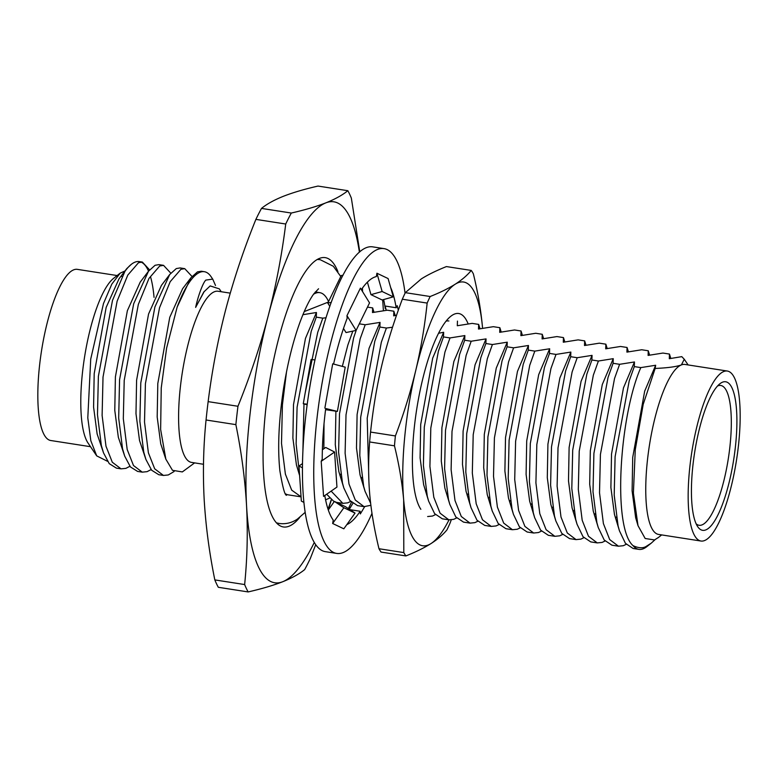 <?xml version="1.0" encoding="UTF-8"?>
<svg xmlns="http://www.w3.org/2000/svg" width="778" height="778" viewBox="0 0 778 778"><rect width="100%" height="100%" fill="white"/><g stroke="black" fill="none" stroke-linecap="round" stroke-linejoin="round"><path stroke-width="1.17" d="M420.849 509.308A101.578 26.802 -81.2 0 1 416.629 409.763A101.578 26.802 -81.2 0 1 450.88 316.218A101.578 26.802 -81.2 0 1 452.349 315.168A101.578 26.802 -81.2 0 1 468.152 323.891M471.254 270.433C467.325 275.266 461.996 279.847 455.247 284.184A133.466 35.214 98.8 0 1 482.545 327.849A133.466 35.214 98.8 0 1 482.574 328.228L482.545 327.849C480.94 310.159 477.867 292.129 473.335 273.759A151.263 39.911 98.8 0 0 471.254 270.433L446.416 266.572C436.108 270.715 427.744 274.829 421.326 278.903L405.319 292.654A151.263 39.911 98.8 0 0 402.314 299.219C393.658 322.277 386.851 344.177 381.891 364.94C376.931 385.703 373.148 408.08 370.561 432.072A151.263 39.911 98.8 0 0 369.638 441.962C368.257 460.401 368.295 477.964 369.754 494.643C371.213 511.331 374.286 529.361 378.974 548.733A151.263 39.911 98.8 0 0 381.055 552.069L405.883 555.93C415.734 552.02 424.098 547.907 430.973 543.589C437.722 539.261 443.052 534.671 446.98 529.837A151.263 39.911 98.8 0 0 449.985 523.283L451.25 519.889M449.032 519.86A133.466 35.214 98.8 0 1 430.973 543.589A133.466 35.214 98.8 0 1 403.675 499.923A133.466 35.214 98.8 0 1 415.812 370.211A133.466 35.214 98.8 0 1 455.247 284.184C448.361 288.502 439.998 292.616 430.156 296.515A151.263 39.911 98.8 0 0 427.151 303.08C424.788 325.826 421.015 348.204 415.812 370.211C410.492 392.209 403.685 414.12 395.389 435.943A151.263 39.911 98.8 0 0 394.465 445.823C398.997 464.194 402.07 482.224 403.675 499.923L403.801 552.594A151.263 39.911 98.8 0 0 405.883 555.93M403.801 552.594L378.974 548.733M394.465 445.823L369.638 441.962M395.389 435.943L370.561 432.072M427.151 303.08L402.314 299.219M430.156 296.515L405.319 292.654M448.877 320.983A92.679 24.458 98.8 0 0 446.095 321.139M142.345 262.06L139.32 261.593A103.805 27.395 98.8 0 0 134.993 262.157A103.805 27.395 98.8 0 0 131.307 264.355L126.785 268.595L124.927 271.366L112.489 300.425L98.378 376.348L97.474 414.713L101.354 445.512L103.523 452.884L109.241 463.649L116.408 468.132L121.047 468.852L112.295 462.229L105.993 446.232L102.112 415.433L103.017 377.067L117.128 301.144L127.796 275.091L138.523 262.701L142.345 262.06L149.59 269.859M126.785 268.595L119.015 278.806L106.158 307.417L94.196 373.635L93.584 407.089L97.133 433.959L103.523 452.884M163.545 265.356L158.907 264.637L155.085 265.279L148.491 271.23L140.215 282.103L127.359 310.714L115.397 376.931L114.784 410.385L118.334 437.255L124.723 456.18L130.441 466.946L137.609 471.429L142.248 472.149L133.495 465.526L127.193 449.528L123.313 418.729L124.217 380.364L138.328 304.441L148.997 278.388L159.723 265.998L163.545 265.356L170.79 273.156M184.746 268.653L180.107 267.933L176.285 268.575L169.692 274.527L161.416 285.4L148.559 314.011L136.597 380.228L135.985 413.682L139.534 440.552L145.924 459.477L151.652 470.243L158.809 474.726L163.448 475.446L154.696 468.823L148.394 452.825L144.513 422.026L145.418 383.661L159.529 307.738L170.197 281.685L180.924 269.295L184.746 268.653L191.991 276.453M190.892 277.824L177.141 307.096A103.805 27.395 -81.2 0 1 200.004 272.261A103.805 27.395 -81.2 0 1 204.332 271.697L201.308 271.23L197.486 271.872L190.892 277.824L182.616 288.696L169.76 317.307L157.798 383.525L157.185 416.979L160.735 443.849L165.831 459.146M221.234 291.74L219.308 288.871L210.167 285.915L203.817 291.993L195.638 307.398C198.225 295.407 203.058 282.609 205.83 280.09L212.725 279.117L215.516 285.468M204.293 291.371L195.638 307.398M177.141 307.096L166.628 348.048L161.241 387.94L160.638 429.495L165.84 459.146L172.483 470.32L182.324 471.925L194.617 462.891M169.692 274.527L154.89 307.018L140.779 382.941L139.875 421.306L143.755 452.106L145.924 459.477M148.491 271.23L133.69 303.721L119.579 379.645L118.674 418.01L122.554 448.809L124.723 456.18M107.52 461.305L96.715 455.879L90.832 440.756L87.797 417.864L90.725 359.086L103.493 303.508L111.818 284.126L120.201 273.127L124.966 270.987M129.907 466.275L125.88 468.366L121.047 468.852M151.107 469.572L147.081 471.663L142.248 472.149M174.097 471.507L168.281 474.959L163.448 475.446M658.519 537.413L654.512 539.942L645.176 538.502L638.009 525.665L635.655 517.701L632.106 490.84L632.718 457.376L644.68 391.159L655.66 365.261L640.809 367.605C619.502 415.88 612.325 527.698 633.039 545.641C638.777 548.295 643.309 548.451 646.625 546.117L651.235 543.17L646.868 546.613A103.805 27.395 -81.2 0 1 643.182 548.811A103.805 27.395 -81.2 0 1 638.855 549.375L633.136 548.49L625.424 543.316L619.453 530.849L614.455 514.404L610.895 487.543L611.518 454.08L623.479 387.862L634.459 361.964L619.609 364.308L614.532 378.497L600.422 454.42L599.517 492.785L603.397 523.584L609.699 539.582L618.452 546.205L611.936 545.193L604.224 540.02L598.253 527.552L593.254 511.107L589.695 484.247L590.317 450.783L602.279 384.565L613.259 358.668L598.408 361.011L593.332 375.2L579.221 451.123L578.317 489.488L582.197 520.288L588.499 536.285L597.251 542.908L602.084 542.422L605.041 541.021M457.454 321.1L457.299 325.739L472.139 323.385L478.655 324.397L478.499 329.036L493.34 326.682L499.855 327.694L499.7 332.332L514.54 329.979L521.056 330.99L520.9 335.629L535.741 333.276L542.256 334.287L542.101 338.926L556.941 336.573L563.457 337.584L563.301 342.223L578.142 339.869L584.657 340.881L584.502 345.52L599.342 343.166L605.858 344.177L605.702 348.816L620.543 346.463L627.058 347.474L626.903 352.113L641.743 349.76L648.259 350.771L649.611 355.089M648.259 350.771L648.103 355.41L662.944 353.056L669.459 354.068L670.811 358.386M598.253 527.552L596.882 522.573L593.001 491.774L593.906 453.409L608.026 377.486L613.103 363.297L613.259 358.668M616.322 517L615.583 518.44M597.251 542.908L590.735 541.896L583.023 536.723L577.052 524.255L575.681 519.276L571.801 488.477L572.705 450.112L586.826 374.189L591.902 360L592.058 355.371L577.208 357.715L572.131 371.903L558.02 447.827L557.116 486.192L560.996 516.991L567.298 532.988L576.051 539.611L580.884 539.125L583.84 537.724M577.052 524.255L572.054 507.81L568.494 480.94L569.117 447.486L581.078 381.269L592.058 355.371M627.058 347.474L628.41 351.792M595.121 513.704L594.382 515.143M576.051 539.611L569.535 538.6L561.823 533.426L555.852 520.959L554.481 515.979L550.6 485.18L551.505 446.815L565.625 370.892L570.702 356.703L570.858 352.074L556.007 354.418L550.931 368.607L536.82 444.53L535.916 482.895L539.796 513.694L546.098 529.692L554.85 536.314L559.683 535.828L562.64 534.428M555.852 520.959L550.853 504.514L547.294 477.643L547.916 444.189L559.878 377.972L570.858 352.074M605.858 344.177L607.21 348.495M573.921 510.407L573.182 511.846M554.85 536.314L548.334 535.303L540.613 530.129L534.651 517.662L533.28 512.683L529.4 481.883L530.304 443.518L544.415 367.595L549.501 353.406L549.657 348.777L534.807 351.121L529.73 365.31L515.61 441.233L514.715 479.598L518.595 510.397L524.897 526.395L533.65 533.018L538.483 532.531L541.439 531.131M534.651 517.662L529.653 501.217L526.093 474.347L526.716 440.893L538.677 374.675L549.657 348.777M584.657 340.881L586.009 345.199M552.72 507.11L551.981 508.549M533.65 533.018L527.134 532.006L519.412 526.832L513.451 514.365L512.08 509.386L508.199 478.587L509.104 440.222L523.215 364.299L528.301 350.11L528.457 345.481L513.606 347.824L508.53 362.013L494.409 437.936L493.515 476.301L497.395 507.1L503.697 523.098L512.449 529.721L517.282 529.235L520.239 527.834M513.451 514.365L508.452 497.92L504.893 471.05L505.515 437.596L517.467 371.378L528.457 345.481M563.457 337.584L564.809 341.902M531.52 503.813L530.781 505.253M512.449 529.721L505.933 528.709L498.212 523.536L492.25 511.068L490.879 506.089L486.999 475.29L487.903 436.925L502.014 361.002L507.091 346.813L507.256 342.184L492.406 344.528L487.329 358.716L473.209 434.639L472.314 473.005L476.194 503.804L482.496 519.801L491.249 526.424L496.082 525.938L499.038 524.537M492.25 511.068L487.252 494.623L483.692 467.753L484.305 434.299L496.267 368.082L507.256 342.184M542.256 334.287L543.608 338.605M510.319 500.517L509.58 501.956M491.249 526.424L484.733 525.413L477.011 520.239L471.05 507.771L469.679 502.792L465.798 471.993L466.703 433.628L480.814 357.705L485.89 343.516L486.056 338.887L471.205 341.231L466.129 355.42L452.008 431.343L451.114 469.708L454.994 500.507L461.296 516.504L470.038 523.127L474.881 522.641L477.838 521.241M471.05 507.771L466.051 491.326L462.492 464.456L463.105 431.002L475.066 364.785L486.056 338.887M521.056 330.99L522.408 335.308M489.119 497.22L488.38 498.659M470.048 523.127L463.532 522.116L455.811 516.942L449.849 504.475L448.478 499.495L444.598 468.696L445.502 430.331L459.613 354.408L464.69 340.219L464.855 335.581L450.005 337.934L444.928 352.123L430.808 428.046L429.913 466.411L433.793 497.21L440.095 513.208L448.838 519.83L453.681 519.344L456.637 517.944M449.849 504.475L444.851 488.03L441.291 461.159L441.904 427.706L453.866 361.488L464.855 335.581M499.855 327.694L501.207 332.012M467.918 493.923L467.179 495.362M448.848 519.83L442.332 518.819L434.61 513.645L428.649 501.178L427.278 496.199L423.397 465.4L424.302 427.034L438.413 351.111L443.489 336.923L443.654 332.284L438.588 333.256M428.649 501.178L423.65 484.733L420.091 457.863L420.704 424.409L432.665 358.191L443.654 332.284M427.637 516.534L432.48 516.047L435.437 514.647M478.655 324.397L480.007 328.715M392.53 327.237L386.403 328.044L381.327 342.232L367.206 418.156L368.898 481.193M370.639 503.259L365.047 491.288L363.676 486.308L359.796 455.509L360.7 417.144L374.811 341.221L379.888 327.032L380.043 322.393L365.203 324.747L360.126 338.936L346.006 414.859L345.111 453.224L348.991 484.023L355.283 500.021L364.036 506.643L370.882 505.292M365.047 491.288L360.039 474.843L356.489 447.972L357.102 414.518L369.064 348.301L380.043 322.393M364.036 506.643L357.53 505.632L349.808 500.458L343.847 487.991L342.476 483.012L338.595 452.213L339.5 413.847L353.611 337.924L356.266 330.086M367.479 307.106L372.652 307.913L372.487 312.542L387.337 310.198L393.853 311.21L393.687 315.839L396.527 315.275M343.847 487.991L338.838 471.546L335.289 444.695L335.901 411.251M342.33 366.389L347.863 345.004L352.823 331.107M324.018 423.728L323.862 448.741M331.136 491.122L342.835 503.347L347.669 502.86L350.635 501.46M393.853 311.21L395.205 315.528M361.916 477.439L361.177 478.878M334.161 501.722L326.663 494.234M326.06 317.745L322.802 318.153L317.725 332.342L305.122 393.298M303.984 403.928L302.905 450.491M325.593 499.826L329.434 498.163M372.652 307.913L373.994 312.231M340.715 474.142L339.967 475.582M299.511 473.977L296.126 443.868L297.089 407.254L311.21 331.331L316.286 317.142L316.442 312.503L302.895 314.701M299.618 475.553L296.437 464.952L292.888 438.082L293.501 404.628L305.462 338.411L316.442 312.503M286.518 371.816L282.404 404.968L281.5 443.334L285.39 474.133L291.682 490.13L301.057 496.831M618.452 546.205L623.285 545.718L626.241 544.318M669.459 354.068L669.304 358.707L681.791 356.645L684.261 359.251L681.392 364.921A86.008 22.698 98.8 0 0 648.385 452.485A86.008 22.698 98.8 0 0 658.548 534.428L700.949 541.031A86.008 22.698 98.8 0 0 704.537 540.554A86.008 22.698 98.8 0 0 737.544 452.99A86.008 22.698 98.8 0 0 727.381 371.048A86.008 22.698 98.8 0 0 723.793 371.514A86.008 22.698 98.8 0 0 690.796 459.078A86.008 22.698 98.8 0 0 700.949 541.031M619.453 530.849L618.082 525.87L614.202 495.071L615.106 456.705L629.227 380.782L634.303 366.594L634.459 361.964M638.009 525.665L633.399 493.116L635.276 449.655L643.202 404.346L655.154 368.451L655.66 365.261M651.235 543.17L655.115 539.631M328.559 301.563A100.839 26.608 98.8 0 0 319.777 292.654A100.839 26.608 98.8 0 0 315.576 293.199A100.839 26.608 98.8 0 0 313.553 294.23M337.934 271.687A136.286 35.963 98.8 0 0 325.223 257.635A136.286 35.963 98.8 0 0 319.544 258.374A136.286 35.963 98.8 0 0 267.243 397.12A136.286 35.963 98.8 0 0 283.338 526.959A136.286 35.963 98.8 0 0 289.027 526.22A136.286 35.963 98.8 0 0 299.724 517.428M248.143 591.932L218.326 587.293A217.412 57.368 -81.2 0 1 214.825 579.911C209.243 552.458 205.684 525.481 204.147 498.97C202.776 472.499 203.408 446.164 206.053 419.994A217.412 57.368 -81.2 0 1 208.144 401.633C212.044 370.435 217.898 339.733 225.727 309.527C233.721 279.351 243.777 249.3 255.894 219.377A217.412 57.368 -81.2 0 1 261.496 208.407C266.854 204.021 274.177 199.975 283.464 196.26C292.907 192.574 304.422 189.18 318.017 186.068L347.844 190.707C342.466 195.093 335.143 199.149 325.865 202.854C316.403 206.54 304.879 209.943 291.312 213.036A217.412 57.368 98.8 0 0 285.721 224.015C281.821 255.213 275.957 285.915 268.128 316.121C260.134 346.298 250.078 376.348 237.961 406.272A217.412 57.368 98.8 0 0 235.87 424.632C241.452 452.086 245.012 479.063 246.548 505.564C247.919 532.045 247.278 558.371 244.642 584.55A217.412 57.368 98.8 0 0 248.143 591.932C261.709 588.829 273.234 585.435 282.696 581.74C291.974 578.025 299.297 573.979 304.675 569.593A217.412 57.368 98.8 0 0 310.266 558.623L315.693 544.746M359.407 252.189A192.779 50.871 98.8 0 0 325.865 202.854A192.779 50.871 98.8 0 0 268.128 316.121A192.779 50.871 98.8 0 0 246.548 505.564A192.779 50.871 98.8 0 0 282.696 581.74A192.779 50.871 98.8 0 0 314.254 542.529M328.209 509.716L331.34 500.001M328.034 509.201A192.779 50.871 98.8 0 0 331.204 499.894M362.548 291.575L362.431 288.103M362.499 291.507A192.779 50.871 98.8 0 0 362.412 288.132M359.776 251.858L351.345 198.089A217.412 57.368 98.8 0 0 347.844 190.707M705.743 529.925A75.184 19.839 -81.2 0 1 697.691 526.657A75.184 19.839 -81.2 0 1 694.56 452.99A75.184 19.839 -81.2 0 1 719.913 383.749A75.184 19.839 -81.2 0 1 722.587 382.154A75.184 19.839 -81.2 0 1 735.307 447.681A75.184 19.839 -81.2 0 1 705.743 529.925M696.125 523.808A70.74 18.662 98.8 0 0 699.052 525.276A70.74 18.662 98.8 0 0 702.009 524.887A70.74 18.662 98.8 0 0 729.151 452.874A70.74 18.662 98.8 0 0 720.798 385.48A70.74 18.662 98.8 0 0 717.841 385.869A70.74 18.662 98.8 0 0 717.559 385.985M638.855 549.375A103.805 27.395 -81.2 0 1 633.039 545.641M727.381 371.048L684.98 364.454A86.008 22.698 98.8 0 0 681.392 364.921C676.228 366.749 667.485 367.926 655.154 368.451M121.222 276.258A86.601 22.854 -81.2 0 1 121.981 276.56M90.52 446.698L50.696 440.504A86.601 22.854 -81.2 0 1 40.475 357.997A86.601 22.854 -81.2 0 1 73.706 269.83A86.601 22.854 -81.2 0 1 77.314 269.353L117.128 275.548M230.249 293.141L218.083 291.244A86.601 22.854 98.8 0 0 214.475 291.721A86.601 22.854 98.8 0 0 181.245 379.888A86.601 22.854 98.8 0 0 191.476 462.395L203.486 464.272M328.297 302.088L304.208 311.608M316.286 317.142L322.802 318.153M359.31 323.833L365.203 324.747M379.888 327.032L386.403 328.044M443.489 336.923L450.005 337.934M464.69 340.219L471.205 341.231M485.89 343.516L492.406 344.528M507.091 346.813L513.606 347.824M528.301 350.11L534.807 351.121M549.501 353.406L556.007 354.418M570.702 356.703L577.208 357.715M591.902 360L598.408 361.011M613.103 363.297L619.609 364.308M634.303 366.594L640.809 367.605M285.497 493.816A103.805 27.395 98.8 0 0 288.337 494.866L300.434 496.753M244.642 584.55L214.825 579.911M235.87 424.632L206.053 419.994M237.961 406.272L208.144 401.633M285.721 224.015L255.894 219.377M291.312 213.036L261.496 208.407M131.307 264.355A103.805 27.395 98.8 0 0 124.927 271.366M204.332 271.697A103.805 27.395 -81.2 0 1 211.13 276.764L212.589 278.923M154.044 297.352A103.805 27.395 98.8 0 0 150.65 277.221M148.53 271.172A103.805 27.395 98.8 0 0 140.906 262.021M96.715 455.879L87.992 442.964A86.601 22.854 -81.2 0 1 84.394 358.104A86.601 22.854 -81.2 0 1 113.598 278.339L120.201 273.127M324.864 408.09L332.702 363.822L345.218 367.158L337.389 411.416L325.719 408.499A126.046 33.26 98.8 0 0 322.218 459.224L321.197 461.315L323.56 496.383L336.952 487.077L334.589 452.018L325.7 447.457L322.374 449.772M321.197 461.315L334.589 452.018M302.457 463.61L298.976 466.022L301.339 501.09L303.848 502.374M298.976 466.022L302.399 467.782M348.369 508.608L351.442 502.316M349.157 509.541L350.071 507.567A126.046 33.26 98.8 0 1 349.098 509.104M352.784 503.492L349.332 509.25M349.944 509.668L360.156 511.253L360.331 513.918L364.649 506.721M384.225 302.418L383.496 299.598M383.408 310.694L382.679 299.822M383.651 299.549A126.046 33.26 98.8 0 1 385.256 308.681L385.159 306.036L396.158 307.748L397.179 305.657L398.326 310.13M386.267 310.325L385.159 306.036M329.833 306.396L327.801 303.109L331.272 302.37M327.801 303.109L341.241 275.577L343.049 275.188M333.587 364.065A126.046 33.26 98.8 0 1 347.153 318.319L346.969 315.654L356.1 330.417L346.025 332.556L343.497 328.472M346.969 315.654L360.409 288.123L369.54 302.875L356.1 330.417M361.352 289.64A126.046 33.26 98.8 0 1 376.328 276.589L376.922 273.224L388.096 278.553L393.308 296.846L382.144 299.977L370.97 294.648L367.401 282.151M376.922 273.224L382.134 291.517L370.97 294.648M393.308 296.846L382.134 291.517M343.876 507.752L355.05 513.081L343.818 528.816L332.644 523.487L343.876 507.752L334.384 501.411L328.287 509.96M334.384 501.411L345.558 506.731L355.05 513.081M324.786 495.537A126.046 33.26 98.8 0 0 333.237 520.122L332.644 523.487M337.389 411.416L325.564 409.666M307.145 404.774L303.274 403.743L307.222 404.19M303.274 403.743L311.103 359.475L314.983 359.922M405.056 293.228A154.229 40.699 98.8 0 0 387.162 249.592A154.229 40.699 98.8 0 0 384.069 248.629A154.229 40.699 98.8 0 0 321.12 388.767A154.229 40.699 98.8 0 0 333.577 552.448A154.229 40.699 98.8 0 0 336.67 553.411A154.229 40.699 98.8 0 0 371.981 513.344M384.069 248.629L372.759 246.869A154.229 40.699 98.8 0 0 309.809 387.016A154.229 40.699 98.8 0 0 322.277 550.688A154.229 40.699 98.8 0 0 325.36 551.651L336.67 553.411M396.158 307.748A126.046 33.26 98.8 0 0 390.614 287.393M346.784 524.664A126.046 33.26 98.8 0 0 360.156 511.253M315.294 291.954L319.777 292.654M336.329 502.335L342.835 503.347M688.112 364.94L684.27 359.251M661.67 534.914L658.091 537.754M340.774 276.53L333.334 266.271L320.264 259.716L317.346 259.444M305.122 512.391L297.352 519.13C291.769 522.865 285.74 524.314 279.253 523.477L276.385 522.835M318.562 288.774L313.904 293.753C309.469 299.695 304.781 309.333 299.812 322.685C292.859 341.98 287.393 364.221 283.425 389.399C278.689 421.209 277.503 448.352 279.886 470.816C282.599 486.989 284.797 495.148 286.489 495.304"/></g></svg>
